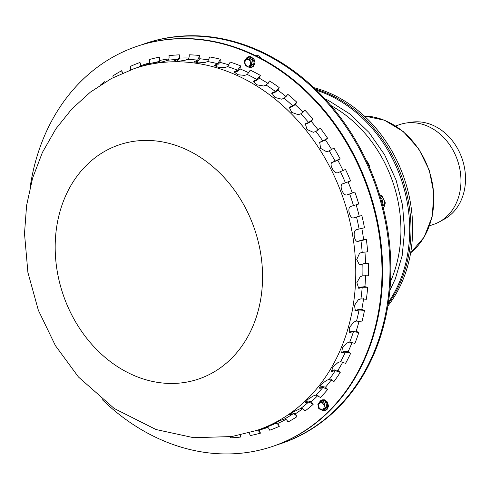 <?xml version="1.0" encoding="UTF-8"?>
<svg xmlns="http://www.w3.org/2000/svg" width="490" height="490" viewBox="0 0 490 490"><rect width="100%" height="100%" fill="white"/><g stroke="black" fill="none" stroke-linecap="round" stroke-linejoin="round"><path stroke-width="0.73" d="M380.54 197.899L381.851 198.389L380.791 198.75M381.851 198.389L383.382 205.524L382.715 205.751M383.382 205.524L382.794 206.045M260.784 58.285A3.963 3.24 -108.7 0 0 256.484 55.707L256.007 55.866M320.576 401.494L322.206 400.936L325.905 402.664L326.861 407.123L324.117 409.861L322.494 410.412L318.794 408.685L317.839 404.226L320.576 401.494L324.276 403.221L325.231 407.68L322.494 410.412M323.376 403.999A3.369 2.756 -108.7 0 0 318.635 404.74A3.369 2.756 -108.7 0 0 322.065 409.291A3.369 2.756 -108.7 0 0 323.376 403.999M326.861 407.123L325.231 407.68M325.905 402.664L324.276 403.221M247.009 58.322L248.638 57.771L252.338 59.498L253.293 63.957L250.549 66.689L248.92 67.24L245.227 65.513L244.271 61.054L247.009 58.322L250.709 60.05L251.664 64.508L248.92 67.24M245.067 61.569A3.369 2.756 -108.7 0 0 248.491 66.126A3.369 2.756 -108.7 0 0 249.808 60.827A3.369 2.756 -108.7 0 0 245.067 61.569M253.293 63.957L251.664 64.508M252.338 59.498L250.709 60.05M313.79 87.655A130.775 106.998 71.3 0 1 409.217 196.472A130.775 106.998 71.3 0 1 387.866 305.987M395.626 125.967L399.822 124.54A52.706 43.12 71.3 0 1 405.806 123.076L411.404 122.212A51.713 42.312 71.3 0 1 462.217 159.03A51.713 42.312 71.3 0 1 444.301 219.165L439.328 221.884A52.706 43.12 71.3 0 1 433.693 224.365L429.497 225.792M405.806 123.076A52.706 43.12 71.3 0 1 457.593 160.597A52.706 43.12 71.3 0 1 439.328 221.884M316.589 90.332A130.775 106.998 71.3 0 1 388.46 302.159M388.196 303.904A130.775 106.998 -108.7 0 0 402.633 179.248A130.775 106.998 -108.7 0 0 315.321 89.106M277.015 444.859A211.227 172.811 -108.7 0 0 280.703 443.664A211.227 172.811 -108.7 0 0 384.417 216.856A211.227 172.811 -108.7 0 0 144.967 43.616A211.227 172.811 -108.7 0 0 141.316 44.915M280.703 443.664L281.566 443.377A211.227 172.811 -108.7 0 0 385.281 216.562A211.227 172.811 -108.7 0 0 145.83 43.322L144.967 43.616M259.057 429.669L260.453 433.16L257.832 430.085M256.944 430.385L231.801 436.559L193.642 437.699L156.022 429.534L114.231 408.501L78.437 376.982L55.413 345.628L38.361 310.299L27.906 272.434L24.5 233.54L26.595 205.439L32.579 178.201L42.403 152.439L55.946 128.754L71.754 109.05L90.338 92.169L111.316 78.565L134.199 68.612A191.014 156.279 71.3 0 1 350.736 225.278A191.014 156.279 71.3 0 1 256.944 430.385L266.339 427.176C267.724 426.955 268.851 427.966 269.721 430.214A194.977 159.52 71.3 0 0 279.294 426.337C278.191 424.181 276.936 423.219 275.533 423.452L271.889 424.597M290.699 413.511L292.254 412.978L295.329 413.848L296.958 416.678C295.642 414.65 294.269 413.762 292.842 414.001L289.143 415.03L292.408 412.341L300.903 408.335C302.33 408.096 303.702 408.985 305.019 411.012A194.977 159.52 71.3 0 0 313.165 404.33L308.731 401.916L304.976 402.854L307.751 399.491L313.404 395.896L315.995 395.02L320.429 397.433A194.977 159.52 71.3 0 0 327.669 389.495L322.947 387.394L319.143 388.27L321.336 384.289L326.707 380.246L329.298 379.37L334.021 381.465A194.977 159.52 71.3 0 0 340.232 372.4L335.27 370.661L331.436 371.5L332.961 366.986L338.014 362.508L340.605 361.632L345.573 363.372A194.977 159.52 71.3 0 0 350.662 353.315L345.499 351.973L341.671 352.812L342.443 347.863L347.147 342.963L349.738 342.087L354.907 343.429A194.977 159.52 71.3 0 0 358.796 332.545L353.474 331.632L349.695 332.496L349.652 327.216L353.964 321.924L356.549 321.042L361.871 321.961A194.977 159.52 71.3 0 0 364.499 310.415L359.072 309.956L355.391 310.862L354.472 305.38L358.349 299.715L360.94 298.839L366.361 299.292A194.977 159.52 71.3 0 0 367.684 287.275L362.208 287.293L358.68 288.243L356.849 282.687L360.242 276.691L362.827 275.815L368.302 275.796A194.977 159.52 71.3 0 0 368.302 263.491L362.827 263.994L359.513 264.974L356.745 259.498L359.605 253.214L362.196 252.332L367.672 251.829A194.977 159.52 71.3 0 0 366.342 239.439L357.859 241.405M319.088 387.553L322.181 386.549L325.538 387.143L327.669 389.495M341.322 352.353L344.593 351.348L348.163 351.593L350.662 353.315M354.938 310.587L358.092 309.6L361.785 309.429L364.499 310.415M358.202 288.053L361.21 287.079L364.928 286.681L367.684 287.275M357.369 241.38L363.629 239.653L366.342 239.439M357.394 241.38L358.325 241.307C354.295 243.077 352.304 230.704 356.457 229.651L364.468 227.783A194.977 159.52 71.3 0 0 361.834 215.49L353.743 217.897M353.56 217.934L353.921 217.848C349.921 219.6 346.651 207.423 350.84 206.382L358.747 204.024A194.977 159.52 71.3 0 0 354.852 192.031L347.098 194.861C343.129 196.588 338.615 184.81 342.847 183.762L350.601 180.939L342.424 183.964M350.601 180.939A194.977 159.52 71.3 0 0 345.499 169.43L337.947 172.713C334.009 174.409 328.331 163.207 332.6 162.159L340.158 158.876A194.977 159.52 71.3 0 0 333.935 148.041L329.219 150.871L326.628 151.747L320.607 148.372L319.682 142.235L322.861 141.034L327.577 138.198L325.452 139.944L319.345 142.602M327.577 138.198A194.977 159.52 71.3 0 0 320.331 128.196L315.897 131.424L313.312 132.306L307.028 129.47L305.288 123.811L308.633 122.457L313.061 119.229A194.977 159.52 71.3 0 0 304.909 110.226L300.799 113.809L298.208 114.685L291.728 112.406L289.278 107.335L292.732 105.84L296.842 102.257L295.219 104.627L292.144 106.698L289.069 107.818M296.842 102.257A194.977 159.52 71.3 0 0 287.906 94.392L284.151 98.288L281.56 99.164L274.945 97.449L271.895 93.057L275.411 91.459L279.171 87.563A194.977 159.52 71.3 0 0 269.598 80.96L266.217 85.113L263.626 85.995L256.925 84.831L253.404 81.181L256.944 79.527L260.325 75.374L259.314 78.216L256.582 80.55L253.379 81.75M260.325 75.374A194.977 159.52 71.3 0 0 250.268 70.137L247.279 74.498L244.694 75.374L237.956 74.762L234.073 71.908L237.626 70.235L240.608 65.881A194.977 159.52 71.3 0 0 230.214 62.089L227.642 66.603L225.051 67.479L218.32 67.406L214.204 65.378L217.75 63.737L220.329 59.229L219.979 62.365L217.627 64.87L214.522 65.979M220.329 59.229A194.977 159.52 71.3 0 0 209.769 56.95L207.613 61.55L205.022 62.432L198.334 62.892L194.095 61.697L197.642 60.129L199.798 55.529A194.977 159.52 71.3 0 0 189.244 54.8C189.367 57.208 188.785 58.751 187.505 59.425L184.914 60.307L178.299 61.287L174.054 60.932L177.613 59.474C178.899 58.794 179.481 57.25 179.352 54.843L179.701 58.077L177.735 60.638L175.739 61.317M179.352 54.843A194.977 159.52 71.3 0 0 168.964 55.67C169.338 58.059 168.891 59.59 167.635 60.264L165.044 61.14C161.143 62.414 150.896 64.012 155.391 62.647L157.976 61.771C159.238 61.097 159.685 59.566 159.305 57.177A194.977 159.52 71.3 0 0 149.248 59.541C149.867 61.875 149.554 63.375 148.317 64.043L134.199 68.612M137.782 67.424L139.074 66.983M139.05 66.995C140.287 66.322 140.599 64.821 139.981 62.487L140.998 65.623L140.814 66.475M122.2 73.267L121.679 70.707A194.977 159.52 71.3 0 0 112.749 76.024L113.362 77.487M104.946 82.191L104.689 81.689L104.964 82.179M139.981 62.487A194.977 159.52 71.3 0 0 130.413 66.364L130.732 69.837A191.682 156.825 -108.7 0 0 130.652 69.868M122.714 73.041L121.679 70.707M154.399 63.112L155.391 62.647L155.489 63.106M168.793 58.984A191.682 156.825 -108.7 0 0 159.997 60.386L158.834 62.585M159.997 60.386L159.305 57.177M209.071 60.043A191.682 156.825 -108.7 0 0 199.798 58.745L197.642 61.293L194.793 62.267M199.798 58.745L199.798 55.529M249.061 72.9A191.682 156.825 -108.7 0 0 239.922 68.894L237.374 71.326L234.183 72.502M239.922 68.894L240.608 65.881M286.24 96.738A191.682 156.825 -108.7 0 0 277.842 90.191L274.933 92.408L271.766 93.584M277.842 90.191L279.171 87.563M318.267 130.046A191.682 156.825 -108.7 0 0 311.175 121.3L307.947 123.204L305.007 124.24M311.175 121.3L313.061 119.229M332.232 162.331L331.914 162.57M343.123 170.71A191.682 156.825 -108.7 0 0 337.824 160.267L331.853 162.631M337.824 160.267L340.158 158.876M353.327 217.952L361.834 215.49M359.023 264.863L365.546 263.302L368.302 263.491M230.153 436.81L230.349 437.858A194.977 159.52 71.3 0 0 240.743 437.037L239.953 435.059M349.284 332.128L352.524 331.136L356.169 331.179L358.796 332.545M331.197 370.93L334.425 369.919L337.904 370.342L340.232 372.4M305.319 401.898L308.051 400.979L311.273 401.72L313.165 404.33M276.189 422.337L277.959 423.329L279.294 426.337M272.801 424.009L272.942 424.328C268.538 425.975 277.812 421.363 281.677 419.991L284.267 419.109C285.67 418.883 286.926 419.844 288.028 421.994A194.977 159.52 71.3 0 0 296.958 416.678M240.302 434.985L240.743 437.037M249 432.835L250.396 435.524A194.977 159.52 71.3 0 0 260.453 433.16M30.141 187.211A211.227 172.811 71.3 0 1 136.986 46.323A211.227 172.811 71.3 0 1 376.43 219.563A211.227 172.811 71.3 0 1 272.716 446.378A211.227 172.811 71.3 0 1 102.202 399.595M149.334 62.934A191.682 156.825 -108.7 0 0 140.998 65.623M188.803 58.01A191.682 156.825 -108.7 0 0 179.701 58.077M229.259 65.029A191.682 156.825 -108.7 0 0 219.979 62.365M268.153 83.527A191.682 156.825 -108.7 0 0 259.314 78.216M303.034 112.333A191.682 156.825 -108.7 0 0 295.219 104.627M331.699 149.609A191.682 156.825 -108.7 0 0 325.452 139.944M352.341 193.011A191.682 156.825 -108.7 0 0 348.102 181.949M359.207 216.108A191.682 156.825 -108.7 0 0 356.138 204.698M363.629 239.653A191.682 156.825 -108.7 0 0 361.779 228.138M365.546 263.302A191.682 156.825 -108.7 0 0 364.934 251.866M364.928 286.681A191.682 156.825 -108.7 0 0 365.54 275.503M361.785 309.429A191.682 156.825 -108.7 0 0 363.598 298.686M356.169 331.179A191.682 156.825 -108.7 0 0 359.127 321.03M348.163 351.593A191.682 156.825 -108.7 0 0 352.212 342.198M337.904 370.342A191.682 156.825 -108.7 0 0 342.951 361.834M325.538 387.143A191.682 156.825 -108.7 0 0 331.497 379.646M311.273 401.72A191.682 156.825 -108.7 0 0 318.028 395.338M295.329 413.848A191.682 156.825 -108.7 0 0 302.753 408.666M277.959 423.329A191.682 156.825 -108.7 0 0 285.915 419.416M259.437 430.024A191.682 156.825 -108.7 0 0 267.767 427.415M136.986 46.323L137.635 46.109A211.227 172.811 71.3 0 1 377.079 219.342A211.227 172.811 71.3 0 1 273.365 446.157L272.716 446.378M383.345 208.232A8.293 6.787 -108.7 0 0 379.738 195.228M319.468 402.541A5.127 4.189 71.3 0 1 320.295 401.353A5.127 4.189 71.3 0 1 326.371 402.29A5.127 4.189 71.3 0 1 327.185 408.054A5.127 4.189 71.3 0 1 322.904 410.271M245.9 59.376A5.127 4.189 71.3 0 1 251.18 57.685A5.127 4.189 71.3 0 1 253.93 63.865A5.127 4.189 71.3 0 1 249.337 67.099M364.217 115.977A75.497 61.771 71.3 0 1 431.813 180.577A75.497 61.771 71.3 0 1 410.651 252.828L424.144 237.129L432.149 216.69L433.913 193.611L429.271 170.202L418.705 148.807L403.27 131.565L384.479 120.228L364.205 115.959M330.774 105.454A124.436 101.81 71.3 0 1 390.518 281.529M366.379 160.665A10.033 8.208 71.3 0 1 369.785 168.193M289.847 414.166L290.252 414.883M319.59 387.425L320.356 388.276M342.002 352.23L342.908 352.849M355.501 310.482L356.481 310.838M358.619 287.955L359.617 288.175M319.498 142.541L320.27 141.91M289.553 107.573L290.141 106.722M253.992 81.432L254.359 80.403M215.037 65.752L215.165 64.619M175.12 61.281L175.022 60.35M195.051 62.169L195.051 61.011M234.79 72.208L235.035 71.117M272.342 93.284L272.82 92.334M305.356 124.08L306.042 123.333M359.237 264.802L360.236 264.876M349.934 332.018L350.883 332.508M331.834 370.795L332.679 371.536M305.46 401.855L306.14 402.798M100.634 84.88A194.977 159.52 71.3 0 1 104.689 81.689M292.842 414.001A191.014 156.279 71.3 0 1 284.267 419.109M322.947 387.394A191.014 156.279 71.3 0 1 315.995 395.02M345.499 351.973A191.014 156.279 71.3 0 1 340.605 361.632M359.072 309.956A191.014 156.279 71.3 0 1 356.549 321.042M360.916 240.431A191.014 156.279 71.3 0 1 362.196 252.332M349.682 193.979A191.014 156.279 71.3 0 1 353.431 205.5M329.219 150.871A191.014 156.279 71.3 0 1 335.191 161.284M300.799 113.809A191.014 156.279 71.3 0 1 308.633 122.457M266.217 85.113A191.014 156.279 71.3 0 1 275.411 91.459M227.642 66.603A191.014 156.279 71.3 0 1 237.626 70.235M187.505 59.425A191.014 156.279 71.3 0 1 197.642 60.129M148.317 64.043A191.014 156.279 71.3 0 1 157.976 61.771M167.635 60.264A191.014 156.279 71.3 0 1 177.613 59.474M207.613 61.55A191.014 156.279 71.3 0 1 217.75 63.737M247.279 74.498A191.014 156.279 71.3 0 1 256.944 79.527M284.151 98.288A191.014 156.279 71.3 0 1 292.732 105.84M315.897 131.424A191.014 156.279 71.3 0 1 322.861 141.034M340.538 171.831A191.014 156.279 71.3 0 1 345.438 182.886M356.512 216.966A191.014 156.279 71.3 0 1 357.859 222.858A191.014 156.279 71.3 0 1 359.041 228.775M362.827 263.994A191.014 156.279 71.3 0 1 362.827 275.815M362.208 287.293A191.014 156.279 71.3 0 1 360.94 298.839M353.474 331.632A191.014 156.279 71.3 0 1 349.738 342.087M335.27 370.661A191.014 156.279 71.3 0 1 329.298 379.37M308.731 401.916A191.014 156.279 71.3 0 1 300.903 408.335M184.724 382.445A123.645 101.16 71.3 0 1 58.99 215.275A123.645 101.16 71.3 0 1 232.952 188.117A123.645 101.16 71.3 0 1 184.724 382.445M275.533 423.452A191.014 156.279 71.3 0 1 266.339 427.176M383.511 208.887L385.324 202.878L382.169 196.165L379.517 194.512M319.137 402.872L320.325 400.875L321.936 399.871L324.38 399.809L327.375 401.971L328.582 406.155L326.928 409.732L324.423 410.749L322.506 410.406M245.57 59.7L246.978 57.502L248.344 56.711L250.782 56.632L254.059 59.192L255.021 62.873L253.33 66.585L250.721 67.583L248.938 67.234M324.846 98.796L328.38 100.438L349.964 114.029L369.019 132.459L384.644 154.84L396.098 180.106L402.547 205.243L404.599 230.79L402.168 255.664L395.35 278.841L389.862 290.417"/></g></svg>

